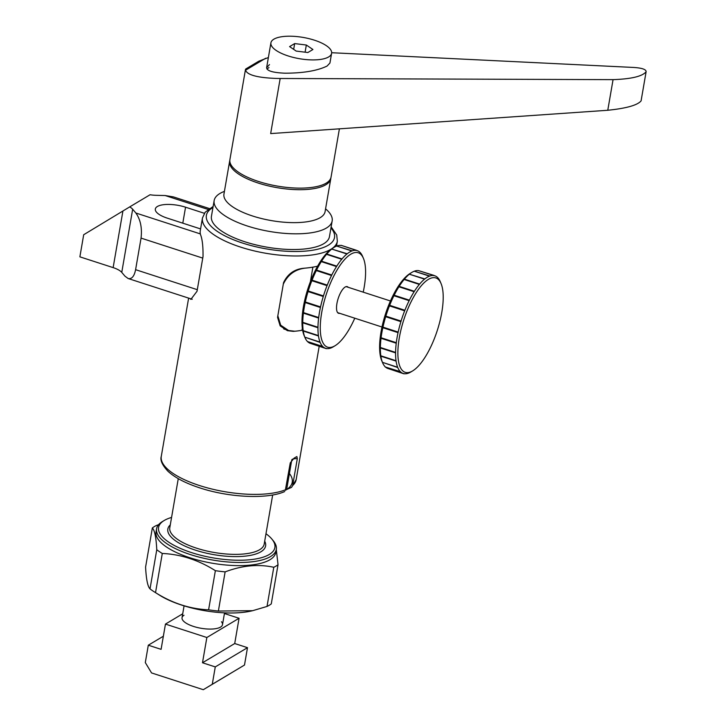 <?xml version="1.0" encoding="UTF-8"?>
<svg xmlns="http://www.w3.org/2000/svg" width="726" height="726" viewBox="0 0 726 726"><rect width="100%" height="100%" fill="white"/><g stroke="black" fill="none" stroke-linecap="round" stroke-linejoin="round"><path stroke-width="1.09" d="M158.586 524.689L156.598 525.397A68.435 23.994 9.8 0 0 154.32 526.613A68.435 23.994 9.8 0 0 152.351 527.929C154.674 530.298 156.144 537.558 156.771 549.727A68.435 23.994 9.8 0 0 162.288 553.466C180.828 554.301 198.516 560.036 215.368 570.672A68.435 23.994 9.8 0 0 225.133 571.879C242.194 565.445 258.411 563.911 273.784 567.278A68.435 23.994 9.8 0 0 276.071 566.062A68.435 23.994 9.8 0 0 278.031 564.746L276.288 549.437M162.415 521.567A60.739 21.299 9.8 0 0 162.306 521.631A60.739 21.299 9.8 0 0 156.598 528.737L156.054 531.895A60.739 21.299 9.8 0 0 200.803 560.835A60.739 21.299 9.8 0 0 269.927 559.746A60.739 21.299 9.8 0 0 275.753 552.577L276.297 549.419A60.739 21.299 9.8 0 0 273.303 540.806L271.969 539.182A59.024 20.7 9.8 0 0 265.979 533.737M273.784 567.278L267.023 606.446A68.435 23.994 9.8 0 0 269.31 605.23A68.435 23.994 9.8 0 0 271.27 603.905L278.031 564.746M171.572 517.429A59.024 20.7 9.8 0 0 164.212 520.488A59.024 20.7 9.8 0 0 164.103 520.551A59.024 20.7 9.8 0 0 191.564 552.613A59.024 20.7 9.8 0 0 269.228 554.519A59.024 20.7 9.8 0 0 271.969 539.182M156.598 528.737A60.739 21.299 9.8 0 0 201.356 557.677A60.739 21.299 9.8 0 0 270.471 556.588A60.739 21.299 9.8 0 0 276.297 549.419M267.023 606.446L252.684 610.684L218.372 611.038L225.133 571.879M215.368 570.672L208.598 609.831A68.435 23.994 9.8 0 0 218.372 611.038M208.598 609.831C190.067 608.996 172.371 603.261 155.527 592.634L162.288 553.466M156.771 549.727L150.01 588.886A68.435 23.994 9.8 0 0 154.447 591.962A68.435 23.994 9.8 0 0 155.527 592.634M150.01 588.886C147.687 586.517 146.216 579.257 145.59 567.088L152.351 527.929M154.447 591.962L159.811 595.338A60.739 21.299 9.8 0 0 250.924 611.083L252.684 610.684M292.669 485.522A68.435 23.994 9.8 0 0 296.154 479.677L291.589 487.346L292.669 485.522L297.306 458.678L296.889 456.563L295.455 457.335A68.435 23.994 9.8 0 1 294.774 457.761A68.435 23.994 9.8 0 1 294.066 458.17L290.273 462.87L285.327 490.322M292.968 331.283L293.24 331.374A68.435 23.994 9.8 0 0 302.633 330.185M293.24 331.374L287.405 330.666L280.163 325.865L277.559 317.362L283.557 282.623C287.759 273.811 294.629 269.01 304.149 268.221A68.435 23.994 -170.2 0 0 317.589 266.179M189.913 298.531L190.865 299.384L197.027 291.262L203.026 256.523C203.153 246.386 202.318 239.099 200.521 234.643A68.435 23.994 -170.2 0 1 200.285 230.605L202.463 217.972A68.435 23.994 9.8 0 0 240.605 247.103A68.435 23.994 9.8 0 0 330.775 249.354A68.435 23.994 9.8 0 0 337.336 241.268L336.719 234.961L331.147 226.848M291.589 487.346L286.652 489.533A65.013 22.796 9.8 0 0 288.612 472.535M285.527 490.204A65.013 22.796 9.8 0 0 286.652 489.533L291.798 459.758M288.077 55.92A30.791 10.799 9.8 0 0 331.61 53.297A30.791 10.799 9.8 0 0 314.44 40.193A30.791 10.799 9.8 0 0 270.916 42.816A30.791 10.799 9.8 0 0 288.077 55.92M224.425 191.374A59.877 21 9.8 0 0 214.152 200.576L211.438 216.275A59.877 21 9.8 0 0 244.816 241.758A59.877 21 9.8 0 0 329.45 236.658L332.163 220.958A59.877 21 9.8 0 0 325.575 208.843M214.152 200.576A59.877 21 9.8 0 0 247.521 226.058A59.877 21 9.8 0 0 332.163 220.958M229.815 160.428A51.328 17.996 9.8 0 0 229.634 161.208A51.328 17.996 9.8 0 0 258.238 183.052A51.328 17.996 9.8 0 0 330.784 178.678A51.328 17.996 9.8 0 0 330.875 177.879M294.665 43.578L289.592 46.609L296.19 51.083L307.86 52.526L312.933 49.504L306.336 45.03L294.665 43.578L293.667 49.377M305.101 52.19L306.336 45.03M208.09 209.442L165.174 195.539L155.999 195.312A17.106 5.999 -170.2 0 1 150.055 194.749L129.7 206.901A17.106 5.999 -170.2 0 1 132.667 209.233L135.88 213.017L200.349 233.908M283.703 328.923L288.603 330.511L280.69 325.203L277.831 315.783L283.285 284.202C287.923 274.482 295.428 269.11 305.791 268.075A68.435 23.994 9.8 0 0 312.897 267.141L310.383 281.724M204.378 213.299L185.557 207.2A21.39 7.496 9.8 0 0 155.328 209.024A21.39 7.496 9.8 0 0 167.243 218.127L200.576 228.926M288.603 330.511L294.883 331.238A68.435 23.994 9.8 0 0 301.989 330.303L302.597 329.94M132.667 209.233L121.759 272.386L124.972 276.17L128.13 278.512C131.751 279.301 134.246 276.361 135.599 269.682L197.3 289.683M121.759 272.386A17.106 5.999 9.8 0 0 113.138 267.613L122.921 211.003L83.69 234.734L79.878 256.841L113.138 267.613M301.989 330.303L302.352 328.216M165.174 195.539L173.432 196.9L209.36 208.543M202.754 258.102L141.053 238.11L135.599 269.682M141.053 238.11C142.223 227.973 140.499 219.615 135.88 213.017M122.921 211.003L129.7 206.901M333.406 346.729A51.328 18.186 -72 0 1 333.316 346.783A51.328 18.186 -72 0 1 333.225 346.846A51.328 18.186 -72 0 1 330.938 347.972L330.693 348.053A51.328 18.186 -72 0 1 326.528 348.534L326.319 348.498A51.328 18.186 -72 0 1 325.584 348.308A51.328 18.186 -72 0 1 322.87 346.638L322.707 346.474A51.328 18.186 -72 0 1 320.139 342.382L320.03 342.1A51.328 18.186 -72 0 1 318.478 335.975L318.424 335.584A51.328 18.186 -72 0 1 317.961 327.735L317.97 327.263A51.328 18.186 -72 0 1 318.623 318.07L318.687 317.543A51.328 18.186 -72 0 1 320.429 307.488L320.547 306.916A51.328 18.186 -72 0 1 323.279 296.489L323.451 295.927A51.328 18.186 -72 0 1 327.045 285.654L327.263 285.109A51.328 18.186 -72 0 1 331.528 275.508A51.328 18.186 -72 0 1 331.773 275.009A51.328 18.186 -72 0 1 336.51 266.56L336.773 266.133A51.328 18.186 -72 0 1 341.737 259.264L342.01 258.937A51.328 18.186 -72 0 1 346.937 253.982L347.209 253.773A51.328 18.186 -72 0 1 349.587 252.113A51.328 18.186 -72 0 1 351.874 250.987L352.119 250.897A51.328 18.186 -72 0 1 356.275 250.425L356.484 250.461A51.328 18.186 -72 0 1 357.228 250.651A51.328 18.186 -72 0 1 359.933 252.312L360.105 252.476A51.328 18.186 -72 0 1 362.601 256.414A51.328 18.186 -72 0 1 362.664 256.577L362.782 256.841M331.991 248.836A51.328 18.186 -72 0 1 334.269 247.239A51.328 18.186 -72 0 1 334.368 247.176A51.328 18.186 -72 0 1 336.655 246.06L351.874 250.987A51.328 18.186 108 0 1 352.119 250.897M354.778 318.197A49.613 17.578 -72 0 1 335.103 345.703A49.613 17.578 -72 0 1 335.013 345.757A49.613 17.578 -72 0 1 321.691 312.643A49.613 17.578 -72 0 1 350.83 254.182A49.613 17.578 -72 0 1 363.417 258.347A49.613 17.578 -72 0 1 363.218 292.161M356.484 250.461A51.328 18.186 108 0 0 356.275 250.425L341.211 245.343L356.43 250.279M337.027 245.923A51.328 18.186 -72 0 1 341.057 245.488M348.181 287.287A14.03 4.973 108 0 0 345.14 287.042A14.03 4.973 108 0 0 336.918 303.559A14.03 4.973 108 0 0 337.127 311.744A14.03 4.973 108 0 0 339.741 313.323M325.584 348.308L310.365 343.371A51.328 18.186 -72 0 1 307.851 341.892M322.725 346.719L307.488 341.547A51.328 18.186 -72 0 1 304.984 337.608A51.328 18.186 -72 0 1 304.938 337.499L304.984 337.608M320.012 342.382L304.811 337.163A51.328 18.186 -72 0 1 303.259 331.038L318.478 335.975A51.328 18.186 108 0 1 318.424 335.584L303.205 330.657A51.328 18.186 -72 0 1 302.742 322.798L317.961 327.735A51.328 18.186 108 0 1 317.97 327.263L302.751 322.326A51.328 18.186 -72 0 1 303.404 313.142L318.623 318.07A51.328 18.186 108 0 1 318.687 317.543L303.468 312.616A51.328 18.186 -72 0 1 305.21 302.551L320.429 307.488A51.328 18.186 108 0 1 320.547 306.916L305.328 301.989A51.328 18.186 -72 0 1 308.06 291.562L323.279 296.489A51.328 18.186 108 0 1 323.451 295.927L308.232 290.99A51.328 18.186 -72 0 1 311.826 280.717L327.045 285.654A51.328 18.186 108 0 1 327.263 285.109L312.044 280.172A51.328 18.186 -72 0 1 316.309 270.571L331.528 275.508L331.773 275.009L316.554 270.072A51.328 18.186 -72 0 1 321.291 261.623L336.51 266.56A51.328 18.186 108 0 1 336.773 266.133L321.554 261.206A51.328 18.186 -72 0 1 326.519 254.336L341.737 259.264A51.328 18.186 108 0 1 342.01 258.937L326.782 254.009A51.328 18.186 -72 0 1 331.718 249.054L346.937 253.982A51.328 18.186 108 0 1 347.209 253.773M304.802 337.182L304.167 335.675A49.613 17.578 -72 0 1 307.942 288.63A49.613 17.578 -72 0 1 332.481 248.319A49.613 17.578 -72 0 1 332.572 248.265M304.811 337.163L320.03 342.1A51.328 18.186 108 0 0 320.139 342.382M307.488 341.547L322.707 346.474A51.328 18.186 108 0 0 322.87 346.638M316.309 270.571L331.619 275.172M321.291 261.623L336.628 266.233M326.519 254.336L341.873 258.964M331.718 249.054L347.092 253.728M336.655 246.06L352.028 250.779M311.118 343.616L326.373 348.68M303.259 331.038L318.369 335.902M302.742 322.798L317.888 327.589M303.404 313.142L318.578 317.87M305.21 302.551L320.42 307.225M308.06 291.562L323.306 296.199M311.826 280.717L327.108 285.327M409.609 273.983A51.328 18.186 -72 0 1 411.887 272.386L410.099 273.475A49.613 17.578 -72 0 0 381.041 331.882A49.613 17.578 -72 0 0 381.785 360.831L382.42 362.338L397.648 367.256A51.328 18.186 108 0 0 397.757 367.537L382.43 362.319A51.328 18.186 -72 0 1 380.878 356.194L380.823 355.804A51.328 18.186 -72 0 1 380.36 347.954L380.37 347.482A51.328 18.186 -72 0 1 381.023 338.298L381.086 337.762L396.305 342.699A51.328 18.186 -72 0 1 397.049 337.744A51.328 18.186 -72 0 1 398.048 332.635L398.166 332.072A51.328 18.186 -72 0 1 400.897 321.645L401.07 321.074A51.328 18.186 -72 0 1 404.663 310.81L404.881 310.256A51.328 18.186 -72 0 1 409.146 300.655A51.328 18.186 -72 0 1 409.391 300.165A51.328 18.186 -72 0 1 414.129 291.716L414.392 291.289A51.328 18.186 -72 0 1 419.356 284.42L419.628 284.093A51.328 18.186 -72 0 1 424.556 279.138L424.828 278.929A51.328 18.186 -72 0 1 429.493 276.143L429.738 276.052A51.328 18.186 -72 0 1 433.894 275.571L434.103 275.617A51.328 18.186 -72 0 1 434.847 275.807A51.328 18.186 -72 0 1 437.551 277.468L437.724 277.631A51.328 18.186 -72 0 1 440.219 281.57A51.328 18.186 -72 0 1 440.283 281.724L440.401 281.997M381.086 337.762A51.328 18.186 -72 0 1 381.831 332.807A51.328 18.186 -72 0 1 382.829 327.707L398.048 332.635A51.328 18.186 108 0 1 398.166 332.072L382.947 327.145A51.328 18.186 -72 0 1 385.678 316.717L400.897 321.645A51.328 18.186 108 0 1 401.07 321.074L385.851 316.146A51.328 18.186 -72 0 1 389.445 305.873L404.663 310.81A51.328 18.186 108 0 1 404.881 310.256L389.662 305.328A51.328 18.186 -72 0 1 393.928 295.727L409.146 300.655L409.391 300.165L394.173 295.228A51.328 18.186 -72 0 1 398.91 286.779L414.129 291.716A51.328 18.186 108 0 1 414.392 291.289L399.173 286.362A51.328 18.186 -72 0 1 404.137 279.483L419.356 284.42A51.328 18.186 108 0 1 419.628 284.093L404.4 279.156A51.328 18.186 -72 0 1 409.337 274.21L424.556 279.138A51.328 18.186 108 0 1 424.828 278.929M411.887 272.386A51.328 18.186 -72 0 1 414.274 271.206L429.493 276.143A51.328 18.186 108 0 1 429.738 276.052M414.646 271.07A51.328 18.186 -72 0 1 418.675 270.644L433.894 275.571A51.328 18.186 108 0 1 434.103 275.617M399.309 337.799A49.613 17.578 -72 0 1 419.583 287.859A49.613 17.578 -72 0 1 441.036 283.503A49.613 17.578 -72 0 1 441.78 312.452A49.613 17.578 -72 0 1 412.722 370.859A49.613 17.578 -72 0 1 399.309 337.799M396.305 342.699A51.328 18.186 108 0 0 396.242 343.226L396.305 342.699M380.37 347.482L395.588 352.419A51.328 18.186 -72 0 1 396.242 343.226L381.023 338.298M395.588 352.419A51.328 18.186 108 0 0 395.579 352.881L395.588 352.419M380.823 355.804L396.042 360.74A51.328 18.186 -72 0 1 395.579 352.881L380.36 347.954M397.63 367.537L397.648 367.256A51.328 18.186 -72 0 1 396.097 361.121L380.878 356.194M400.344 371.866L400.325 371.63A51.328 18.186 108 0 0 400.489 371.794L385.125 366.939L400.325 371.63A51.328 18.186 -72 0 1 397.757 367.537M403.937 373.645A51.328 18.186 108 0 0 404.146 373.69L403.937 373.645A51.328 18.186 -72 0 1 403.202 373.454A51.328 18.186 -72 0 1 400.489 371.794M408.311 373.209A51.328 18.186 108 0 0 408.556 373.119L408.311 373.209A51.328 18.186 -72 0 1 404.146 373.69M412.722 370.859L410.934 371.939A51.328 18.186 -72 0 1 408.556 373.119M403.202 373.454L387.983 368.527A51.328 18.186 -72 0 1 385.47 367.047M385.107 366.694A51.328 18.186 -72 0 1 382.602 362.764A51.328 18.186 -72 0 1 382.557 362.655L382.602 362.764M393.928 295.727L409.237 300.328M398.91 286.779L414.247 291.389M404.137 279.483L419.492 284.12M409.337 274.21L424.71 278.884M414.274 271.206L429.647 275.934M418.675 270.644L434.048 275.426M388.737 368.772L403.992 373.836M380.769 356.121L395.988 361.049M380.288 347.808L395.507 352.745M380.978 338.089L396.196 343.026M382.829 327.707L398.039 332.381M385.678 316.717L400.924 321.355M389.445 305.873L404.727 310.483M221.457 621.728A20.528 7.196 -170.2 0 1 220.532 627.101A20.528 7.196 -170.2 0 1 216.874 628.435A20.528 7.196 -170.2 0 1 186.074 623.117A20.528 7.196 -170.2 0 1 184.005 615.258M212.273 684.273L244.499 665.043L203.298 689.7L151.553 672.929L145.309 662.575L148.304 645.205L161.09 649.343L165.455 624.088L206.856 637.501L202.49 662.765L215.277 666.904L212.273 684.273L203.298 689.7M244.499 665.043L247.493 647.674L234.716 643.535L239.072 618.271L224.425 613.524M182.707 613.788L165.455 624.088M239.072 618.271L206.856 637.501M163.359 636.221L148.304 645.205M234.716 643.535L202.49 662.765M247.493 647.674L215.277 666.904M268.366 57.545L258.846 61.184L245.751 68.997L245.542 70.25C247.339 75.023 257.594 77.746 276.307 78.435A55.53 13.295 -5.4 0 0 280.182 78.49L613.062 79.642C631.457 78.989 642.474 76.339 646.122 71.711C646.131 69.387 641.929 67.963 633.499 67.445L331.664 52.726M245.488 69.415L229.906 159.629A51.328 17.996 9.8 0 0 258.51 181.473A51.328 17.996 9.8 0 0 331.056 177.099L339.396 128.829M331.61 53.297L329.931 63.026L327.081 66.048C317.344 70.776 303.35 73.154 285.1 73.19C272.876 72.709 266.723 70.858 266.633 67.627L269.473 64.596M268.956 67.6A30.791 10.799 9.8 0 0 267.05 69.142M646.122 71.711L641.085 100.887C637.492 105.216 626.384 108.346 607.771 110.27L270.662 133.584L280.182 78.49M178.269 478.661L169.784 527.766A47.907 16.798 9.8 0 0 205.086 550.589A47.907 16.798 9.8 0 0 259.609 549.727A47.907 16.798 9.8 0 0 264.2 544.073L272.677 494.969M170.283 524.88A49.613 17.397 9.8 0 0 198.271 551.034A49.613 17.397 9.8 0 0 260.852 551.805A49.613 17.397 9.8 0 0 264.7 541.188M188.624 298.114L161.281 456.382A68.435 23.994 9.8 0 0 199.423 485.512A68.435 23.994 9.8 0 0 285.645 489.714M212.954 207.527A65.013 22.796 9.8 0 0 212.609 207.727A65.013 22.796 9.8 0 0 242.611 243.074A65.013 22.796 9.8 0 0 313.287 250.125A65.013 22.796 9.8 0 0 330.965 227.91M297.306 458.678A8.558 3.004 9.8 0 0 292.26 459.304M229.634 161.208L223.944 194.132A51.328 17.996 9.8 0 0 252.548 215.985A51.328 17.996 9.8 0 0 325.094 211.611L325.057 211.792M185.557 207.2L182.798 223.163M265.671 58.243L245.542 70.25M613.062 79.642L607.771 110.27M164.103 520.551L162.306 521.631M161.281 456.382C159.983 460.157 162.243 465.148 168.06 471.365C175.138 477.79 185.729 483.298 199.831 487.89C229.035 497.546 267.286 499.461 284.701 491.538M213.135 206.465L205.159 212.237L202.463 217.972M337.336 241.268L336.501 246.114M319.186 346.347L296.154 479.677M330.784 178.678L325.094 211.611M270.916 42.816L266.633 67.627M128.13 278.512L192.236 299.284M363.417 258.347L362.601 256.414M335.103 345.703L333.316 346.783M332.481 248.319L334.269 247.239M356.475 250.406L357.228 250.651M346.102 286.616L390.425 300.972M441.036 283.503L440.219 281.57M337.672 312.652L381.985 327.018M434.094 275.562L434.847 275.807M184.077 605.856L182.035 617.681M224.543 612.844L222.501 624.669"/></g></svg>
